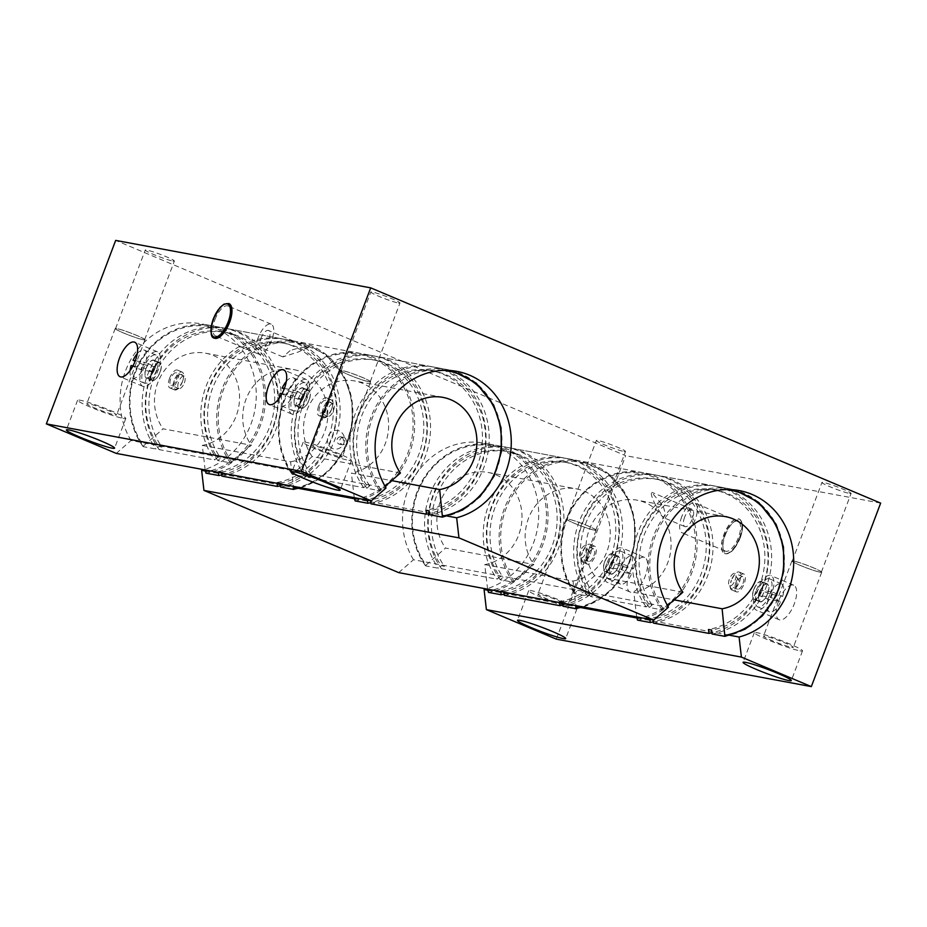 <?xml version="1.0" encoding="UTF-8"?>
<svg xmlns="http://www.w3.org/2000/svg" width="927" height="927" viewBox="0 0 927 927"><rect width="100%" height="100%" fill="white"/><g stroke="black" fill="none" stroke-linecap="round" stroke-linejoin="round"><path stroke-width="0.7" stroke-dasharray="4.63 3.48" d="M724.902 534.925A16.211 6.767 -67.1 0 0 725.377 551.113A16.211 6.767 -67.1 0 0 737.915 538.819A16.211 6.767 -67.1 0 0 737.985 521.252A16.211 6.767 -67.1 0 0 724.902 534.925M739.526 537.648A18.749 7.833 -67.1 0 0 738.97 518.911A18.749 7.833 -67.1 0 0 724.474 533.141A18.749 7.833 -67.1 0 0 724.393 553.454A18.749 7.833 -67.1 0 0 739.526 537.648M214.346 338.146A18.749 7.833 112.9 0 1 214.519 317.868A18.749 7.833 112.9 0 1 228.923 303.604M214.948 319.653A16.211 6.767 112.9 0 1 228.03 305.98A16.211 6.767 112.9 0 1 227.961 323.546A16.211 6.767 112.9 0 1 215.423 335.852A16.211 6.767 112.9 0 1 214.948 319.653M772.886 592.249L782.689 596.385L770.152 594.056L760.349 589.92L772.886 592.249A15.226 6.362 -67.1 0 1 772.006 594.891A15.226 6.362 -67.1 0 1 770.905 597.498L758.367 595.157L768.182 599.306L780.708 601.635L770.905 597.498M760.349 589.92A15.226 6.362 -67.1 0 0 758.367 595.157M768.182 599.306A15.226 6.362 -67.1 0 0 769.514 611.878A15.226 6.362 -67.1 0 0 780.708 601.635M782.689 596.385A15.226 6.362 -67.1 0 0 781.357 583.813A15.226 6.362 -67.1 0 0 770.152 594.056M736.073 582.191A9.687 4.044 112.9 0 1 743.894 574.022A9.687 4.044 112.9 0 1 743.86 584.52A9.687 4.044 112.9 0 1 736.362 591.866A9.687 4.044 112.9 0 1 736.073 582.191M742.967 583.477A6.79 2.839 -67.1 0 0 742.77 576.687A6.79 2.839 -67.1 0 0 737.51 581.843A6.79 2.839 -67.1 0 0 737.486 589.201A6.79 2.839 -67.1 0 0 742.967 583.477M735.123 580.163A6.79 2.839 -67.1 0 0 734.926 573.373A6.79 2.839 -67.1 0 0 729.665 578.529A6.79 2.839 -67.1 0 0 729.642 585.887A6.79 2.839 -67.1 0 0 735.123 580.163M770.036 594.068A15.226 6.362 -67.1 0 0 769.584 578.842A15.226 6.362 -67.1 0 0 757.799 590.406A15.226 6.362 -67.1 0 0 757.741 606.907A15.226 6.362 -67.1 0 0 770.036 594.068M623.801 564.508L633.604 568.645L621.078 566.316L611.264 562.168L623.801 564.508A15.226 6.362 -67.1 0 1 622.921 567.15A15.226 6.362 -67.1 0 1 621.82 569.746L609.282 567.417L619.097 571.553L631.623 573.883L621.82 569.746M611.264 562.168A15.226 6.362 -67.1 0 0 609.282 567.417M619.097 571.553A15.226 6.362 -67.1 0 0 620.43 584.126A15.226 6.362 -67.1 0 0 631.623 573.883M633.604 568.645A15.226 6.362 -67.1 0 0 632.272 556.073A15.226 6.362 -67.1 0 0 621.078 566.316M586.988 554.439A9.687 4.044 112.9 0 1 594.81 546.27A9.687 4.044 112.9 0 1 594.775 556.768A9.687 4.044 112.9 0 1 587.278 564.126A9.687 4.044 112.9 0 1 586.988 554.439M593.894 555.725A6.79 2.839 -67.1 0 0 593.686 548.935A6.79 2.839 -67.1 0 0 588.425 554.091A6.79 2.839 -67.1 0 0 588.402 561.461A6.79 2.839 -67.1 0 0 593.894 555.725M586.038 552.411A6.79 2.839 -67.1 0 0 585.841 545.621A6.79 2.839 -67.1 0 0 580.58 550.777A6.79 2.839 -67.1 0 0 580.557 558.147A6.79 2.839 -67.1 0 0 586.038 552.411M620.951 566.316A15.226 6.362 -67.1 0 0 620.499 551.101A15.226 6.362 -67.1 0 0 608.715 562.654A15.226 6.362 -67.1 0 0 608.657 579.166A15.226 6.362 -67.1 0 0 620.951 566.316M304.508 394.531A15.226 6.362 112.9 0 1 303.627 397.173A15.226 6.362 112.9 0 1 302.526 399.78L290 397.44A15.226 6.362 112.9 0 1 291.982 392.202L304.508 394.531L294.705 390.394A15.226 6.362 -67.1 0 0 293.372 377.822A15.226 6.362 -67.1 0 0 286.316 381.449M302.526 399.78L292.723 395.632L282.063 393.651M280.186 393.303L290 397.44M284.38 388.471L294.705 390.394M291.982 392.202L284.207 388.923M305.586 398.007A15.226 6.362 112.9 0 1 293.291 410.846A15.226 6.362 112.9 0 1 293.349 394.346A15.226 6.362 112.9 0 1 305.134 382.781A15.226 6.362 112.9 0 1 305.586 398.007M279.201 398.297A15.226 6.362 -67.1 0 0 281.518 405.887A15.226 6.362 -67.1 0 0 292.723 395.632M318.691 406.003A9.687 4.044 -67.1 0 0 318.981 415.678A9.687 4.044 -67.1 0 0 326.478 408.332A9.687 4.044 -67.1 0 0 326.513 397.834A9.687 4.044 -67.1 0 0 318.691 406.003M325.597 407.277A6.79 2.839 -67.1 0 0 325.389 400.487A6.79 2.839 -67.1 0 0 320.139 405.644A6.79 2.839 -67.1 0 0 320.105 413.013A6.79 2.839 -67.1 0 0 325.597 407.277M333.442 410.591A6.79 2.839 -67.1 0 0 333.233 403.801A6.79 2.839 -67.1 0 0 327.984 408.958A6.79 2.839 -67.1 0 0 327.949 416.327A6.79 2.839 -67.1 0 0 333.442 410.591M155.423 366.791A15.226 6.362 112.9 0 1 154.542 369.433A15.226 6.362 112.9 0 1 153.442 372.028L140.916 369.699A15.226 6.362 112.9 0 1 142.897 364.462L155.423 366.791L145.62 362.654A15.226 6.362 -67.1 0 0 144.288 350.07A15.226 6.362 -67.1 0 0 137.231 353.697M153.442 372.028L143.639 367.892L132.99 365.91M131.101 365.562L140.916 369.699M135.296 360.73L145.62 362.654M142.897 364.462L135.133 361.182M156.501 370.255A15.226 6.362 112.9 0 1 144.206 383.106A15.226 6.362 112.9 0 1 144.264 366.594A15.226 6.362 112.9 0 1 156.049 355.041A15.226 6.362 112.9 0 1 156.501 370.255M130.116 370.545A15.226 6.362 -67.1 0 0 132.434 378.135A15.226 6.362 -67.1 0 0 143.639 367.892M169.606 378.251A9.687 4.044 -67.1 0 0 169.896 387.926A9.687 4.044 -67.1 0 0 177.393 380.58A9.687 4.044 -67.1 0 0 177.428 370.082A9.687 4.044 -67.1 0 0 169.606 378.251M176.512 379.537A6.79 2.839 -67.1 0 0 176.304 372.747A6.79 2.839 -67.1 0 0 171.055 377.903A6.79 2.839 -67.1 0 0 171.02 385.273A6.79 2.839 -67.1 0 0 176.512 379.537M184.357 382.851A6.79 2.839 -67.1 0 0 184.149 376.061A6.79 2.839 -67.1 0 0 178.899 381.217A6.79 2.839 -67.1 0 0 178.865 388.575A6.79 2.839 -67.1 0 0 184.357 382.851M341.437 437.046A3.754 3.395 -79.5 0 1 339.433 444.218A3.754 3.395 -79.5 0 1 340.8 436.849A3.754 3.395 -79.5 0 1 341.437 437.046M344.184 437.556A3.754 3.395 -79.5 0 1 342.179 444.728A3.754 3.395 -79.5 0 1 343.546 437.359A3.754 3.395 -79.5 0 1 344.184 437.556M339.317 430.985A9.421 8.528 100.5 0 0 327.509 441.275A9.421 8.528 100.5 0 0 341.159 447.046A9.421 8.528 100.5 0 0 339.317 430.985M655.516 504.96C652.017 498.054 650.719 493.813 651.611 492.249L663.199 506.061L665.424 514.172L663.245 517.463L655.516 504.96M684.613 517.243A9.374 3.917 -67.1 0 0 684.891 526.606A9.374 3.917 -67.1 0 0 692.145 519.491A9.374 3.917 -67.1 0 0 692.179 509.34A9.374 3.917 -67.1 0 0 684.613 517.243M681.751 516.71A16.211 6.767 -67.1 0 0 682.226 532.898A16.211 6.767 -67.1 0 0 694.775 520.603A16.211 6.767 -67.1 0 0 694.833 503.037A16.211 6.767 -67.1 0 0 681.751 516.71M739.479 581.704A9.687 4.044 -67.1 0 0 739.19 572.029A9.687 4.044 -67.1 0 0 734.995 574.01A9.687 4.044 -67.1 0 0 731.368 580.198L734.775 574.242L739.479 581.704L737.822 584.902L733.639 588.726L731.878 588.993L730.673 588.17L730.152 586.316L731.368 580.198A9.687 4.044 -67.1 0 0 730.14 585.493A9.687 4.044 -67.1 0 0 731.658 589.885A9.687 4.044 -67.1 0 0 739.479 581.704M755.818 591.414A18.749 7.833 -67.1 0 0 756.374 610.151A18.749 7.833 -67.1 0 0 770.882 595.922A18.749 7.833 -67.1 0 0 770.951 575.609A18.749 7.833 -67.1 0 0 755.818 591.414M778.564 601.02A18.749 7.833 -67.1 0 0 779.132 619.746A18.749 7.833 -67.1 0 0 793.628 605.528A18.749 7.833 -67.1 0 0 793.709 585.215A18.749 7.833 -67.1 0 0 778.564 601.02M590.395 553.964A9.687 4.044 -67.1 0 0 590.105 544.288A9.687 4.044 -67.1 0 0 585.91 546.258A9.687 4.044 -67.1 0 0 582.283 552.457L585.69 546.501L590.395 553.964L588.738 557.162L584.555 560.974L582.793 561.252L581.067 558.564L582.283 552.457A9.687 4.044 -67.1 0 0 581.055 557.753A9.687 4.044 -67.1 0 0 582.573 562.133A9.687 4.044 -67.1 0 0 590.395 553.964M606.733 563.674A18.749 7.833 -67.1 0 0 607.289 582.399A18.749 7.833 -67.1 0 0 621.797 568.181A18.749 7.833 -67.1 0 0 621.866 547.857A18.749 7.833 -67.1 0 0 606.733 563.674M629.491 573.28A18.749 7.833 -67.1 0 0 630.047 592.005A18.749 7.833 -67.1 0 0 644.543 577.776A18.749 7.833 -67.1 0 0 644.624 557.463A18.749 7.833 -67.1 0 0 629.491 573.28M123.279 418.436A25.771 2.132 -159.3 0 0 125.817 418.436A25.771 2.132 -159.3 0 0 102.457 407.335A25.771 2.132 -159.3 0 0 77.601 400.221A25.771 2.132 -159.3 0 0 95.794 409.317A25.771 2.132 -159.3 0 0 123.279 418.436M115.041 414.96A15.933 1.321 -159.3 0 0 116.617 414.96A15.933 1.321 -159.3 0 0 102.179 408.1A15.933 1.321 -159.3 0 0 86.802 403.697A15.933 1.321 -159.3 0 0 98.053 409.328A15.933 1.321 -159.3 0 0 115.041 414.96M143.442 339.815A15.933 1.321 -159.3 0 0 145.006 339.815A15.933 1.321 -159.3 0 0 130.568 332.955A15.933 1.321 -159.3 0 0 115.203 328.552A15.933 1.321 -159.3 0 0 126.454 334.183A15.933 1.321 -159.3 0 0 143.442 339.815M143.14 339.688A15.574 1.286 20.7 0 1 126.535 334.183A15.574 1.286 20.7 0 1 115.527 328.679A15.574 1.286 20.7 0 1 130.556 332.978A15.574 1.286 20.7 0 1 144.67 339.688A15.574 1.286 20.7 0 1 143.14 339.688M348.865 460.418A25.771 2.132 -159.3 0 0 351.403 460.418A25.771 2.132 -159.3 0 0 328.054 449.317A25.771 2.132 -159.3 0 0 303.187 442.202A25.771 2.132 -159.3 0 0 321.391 451.31A25.771 2.132 -159.3 0 0 348.865 460.418M340.638 456.941A15.933 1.321 -159.3 0 0 342.202 456.941A15.933 1.321 -159.3 0 0 327.764 450.082A15.933 1.321 -159.3 0 0 312.387 445.678A15.933 1.321 -159.3 0 0 323.639 451.31A15.933 1.321 -159.3 0 0 340.638 456.941M369.027 381.797A15.933 1.321 -159.3 0 0 370.591 381.808A15.933 1.321 -159.3 0 0 356.153 374.937A15.933 1.321 -159.3 0 0 340.788 370.533A15.933 1.321 -159.3 0 0 352.04 376.165A15.933 1.321 -159.3 0 0 369.027 381.797M368.726 381.669A15.574 1.286 20.7 0 1 352.121 376.165A15.574 1.286 20.7 0 1 341.124 370.661A15.574 1.286 20.7 0 1 356.142 374.971A15.574 1.286 20.7 0 1 370.255 381.681A15.574 1.286 20.7 0 1 368.726 381.669M799.989 650.847A25.771 2.132 -159.3 0 0 802.515 650.858A25.771 2.132 -159.3 0 0 779.167 639.746A25.771 2.132 -159.3 0 0 754.3 632.631A25.771 2.132 -159.3 0 0 772.504 641.739A25.771 2.132 -159.3 0 0 799.989 650.847M791.751 647.37A15.933 1.321 -159.3 0 0 793.315 647.37A15.933 1.321 -159.3 0 0 778.877 640.511A15.933 1.321 -159.3 0 0 763.5 636.107A15.933 1.321 -159.3 0 0 774.752 641.739A15.933 1.321 -159.3 0 0 791.751 647.37M820.14 572.226A15.933 1.321 -159.3 0 0 821.704 572.237A15.933 1.321 -159.3 0 0 807.266 565.366A15.933 1.321 -159.3 0 0 791.901 560.974A15.933 1.321 -159.3 0 0 803.153 566.594A15.933 1.321 -159.3 0 0 820.14 572.226M819.839 572.11A15.574 1.286 20.7 0 1 803.234 566.594A15.574 1.286 20.7 0 1 792.237 561.09A15.574 1.286 20.7 0 1 807.255 565.4A15.574 1.286 20.7 0 1 821.368 572.11A15.574 1.286 20.7 0 1 819.839 572.11M574.392 608.865A25.771 2.132 -159.3 0 0 576.93 608.865A25.771 2.132 -159.3 0 0 553.581 597.764A25.771 2.132 -159.3 0 0 528.714 590.65A25.771 2.132 -159.3 0 0 546.918 599.757A25.771 2.132 -159.3 0 0 574.392 608.865M566.165 605.389A15.933 1.321 -159.3 0 0 567.73 605.389A15.933 1.321 -159.3 0 0 553.292 598.529A15.933 1.321 -159.3 0 0 537.915 594.126A15.933 1.321 -159.3 0 0 549.166 599.757A15.933 1.321 -159.3 0 0 566.165 605.389M594.555 530.244A15.933 1.321 -159.3 0 0 596.119 530.244A15.933 1.321 -159.3 0 0 581.681 523.384A15.933 1.321 -159.3 0 0 566.316 518.981A15.933 1.321 -159.3 0 0 577.567 524.612A15.933 1.321 -159.3 0 0 594.555 530.244M594.253 530.117A15.574 1.286 20.7 0 1 577.648 524.612A15.574 1.286 20.7 0 1 566.652 519.108A15.574 1.286 20.7 0 1 581.669 523.407A15.574 1.286 20.7 0 1 595.783 530.128A15.574 1.286 20.7 0 1 594.253 530.117M623.964 451.484A15.574 1.286 -159.3 0 0 625.505 451.484A15.574 1.286 -159.3 0 0 611.391 444.775A15.574 1.286 -159.3 0 0 596.362 440.476A15.574 1.286 -159.3 0 0 607.359 445.98A15.574 1.286 -159.3 0 0 623.964 451.484M172.851 261.055A15.574 1.286 -159.3 0 0 174.38 261.055A15.574 1.286 -159.3 0 0 160.267 254.346A15.574 1.286 -159.3 0 0 145.249 250.047A15.574 1.286 -159.3 0 0 156.246 255.551A15.574 1.286 -159.3 0 0 172.851 261.055M398.436 303.036A15.574 1.286 -159.3 0 0 399.977 303.036A15.574 1.286 -159.3 0 0 385.864 296.327A15.574 1.286 -159.3 0 0 370.835 292.028A15.574 1.286 -159.3 0 0 381.831 297.532A15.574 1.286 -159.3 0 0 398.436 303.036M849.549 493.465A15.574 1.286 -159.3 0 0 851.09 493.465A15.574 1.286 -159.3 0 0 836.977 486.756A15.574 1.286 -159.3 0 0 821.948 482.457A15.574 1.286 -159.3 0 0 832.944 487.961A15.574 1.286 -159.3 0 0 849.549 493.465M182.422 381.75A9.687 4.044 -67.1 0 0 183.65 376.455A9.687 4.044 -67.1 0 0 182.144 372.075A9.687 4.044 -67.1 0 0 174.322 380.244A9.687 4.044 -67.1 0 0 174.6 389.919A9.687 4.044 -67.1 0 0 178.795 387.95A9.687 4.044 -67.1 0 0 182.422 381.75L183.639 376.675L180.522 373.094L174.322 380.244L173.476 383.697L174.403 388.564L175.701 389.398L179.015 387.706L182.422 381.75M142.283 367.613A18.749 7.833 -67.1 0 0 142.839 386.339A18.749 7.833 -67.1 0 0 157.347 372.121A18.749 7.833 -67.1 0 0 157.416 351.808A18.749 7.833 -67.1 0 0 142.283 367.613M331.507 409.491A9.687 4.044 -67.1 0 0 332.735 404.195A9.687 4.044 -67.1 0 0 331.229 399.815A9.687 4.044 -67.1 0 0 323.407 407.984A9.687 4.044 -67.1 0 0 323.685 417.66A9.687 4.044 -67.1 0 0 327.88 415.69A9.687 4.044 -67.1 0 0 331.507 409.491L332.723 404.415L329.606 400.835L323.407 407.984L322.573 411.368L323.465 416.269L324.786 417.15L328.1 415.447L331.507 409.491M291.368 395.354A18.749 7.833 -67.1 0 0 291.924 414.091A18.749 7.833 -67.1 0 0 306.431 399.861A18.749 7.833 -67.1 0 0 306.501 379.549A18.749 7.833 -67.1 0 0 291.368 395.354M290.047 350.684L282.874 356.895L298.251 352.005L308.401 347.37C303.083 347.069 296.964 348.17 290.047 350.684M260.95 338.401A9.374 3.917 112.9 0 1 268.529 330.499A9.374 3.917 112.9 0 1 268.482 340.649A9.374 3.917 112.9 0 1 261.229 347.764A9.374 3.917 112.9 0 1 260.95 338.401M258.1 337.868A16.211 6.767 -67.1 0 0 258.575 354.068A16.211 6.767 -67.1 0 0 271.113 341.762A16.211 6.767 -67.1 0 0 271.182 324.195A16.211 6.767 -67.1 0 0 258.1 337.868M116.269 453.396L131.031 440.522L386.038 487.984M205.273 471.009L295.945 487.88M354.357 498.749L447.382 516.061M131.031 440.522A74.983 67.845 -79.5 0 1 131.947 357.718A74.983 67.845 -79.5 0 1 201.889 323.917A74.983 67.845 -79.5 0 1 256.258 393.824A74.983 67.845 -79.5 0 1 203.882 469.699M398.703 572.619L413.465 559.746L668.483 607.208M487.706 590.232L578.378 607.104M636.791 617.973L729.816 635.285M413.465 559.746A74.983 67.845 -79.5 0 1 414.381 476.942A74.983 67.845 -79.5 0 1 484.323 443.141A74.983 67.845 -79.5 0 1 538.691 513.048A74.983 67.845 -79.5 0 1 486.327 588.923M556.304 639.143L625.644 455.667L115.678 240.394M880.65 503.118L625.644 455.667M753.721 589.642A9.687 4.044 -67.1 0 0 754.01 599.317A9.687 4.044 -67.1 0 0 761.507 591.971A9.687 4.044 -67.1 0 0 761.542 581.472A9.687 4.044 -67.1 0 0 753.721 589.642M759.607 592.121A9.687 4.044 -67.1 0 0 759.897 601.797A9.687 4.044 -67.1 0 0 767.394 594.45A9.687 4.044 -67.1 0 0 767.429 583.952A9.687 4.044 -67.1 0 0 759.607 592.121M767.591 593.604A9.374 3.917 -67.1 0 0 767.313 584.242A9.374 3.917 -67.1 0 0 760.059 591.356A9.374 3.917 -67.1 0 0 760.024 601.507A9.374 3.917 -67.1 0 0 767.591 593.604M761.704 591.125A9.374 3.917 -67.1 0 0 761.426 581.762A9.374 3.917 -67.1 0 0 754.172 588.877A9.374 3.917 -67.1 0 0 754.138 599.027A9.374 3.917 -67.1 0 0 761.704 591.125M604.647 561.889A9.687 4.044 -67.1 0 0 604.925 571.577A9.687 4.044 -67.1 0 0 612.423 564.219A9.687 4.044 -67.1 0 0 612.469 553.72A9.687 4.044 -67.1 0 0 604.647 561.889M610.522 564.381A9.687 4.044 -67.1 0 0 610.812 574.056A9.687 4.044 -67.1 0 0 618.309 566.71A9.687 4.044 -67.1 0 0 618.344 556.212A9.687 4.044 -67.1 0 0 610.522 564.381M618.506 565.864A9.374 3.917 -67.1 0 0 618.228 556.501A9.374 3.917 -67.1 0 0 610.974 563.604A9.374 3.917 -67.1 0 0 610.939 573.767A9.374 3.917 -67.1 0 0 618.506 565.864M612.62 563.373A9.374 3.917 -67.1 0 0 612.341 554.01A9.374 3.917 -67.1 0 0 605.088 561.125A9.374 3.917 -67.1 0 0 605.053 571.287A9.374 3.917 -67.1 0 0 612.62 563.373M301.043 398.552A9.687 4.044 112.9 0 1 308.865 390.383A9.687 4.044 112.9 0 1 308.818 400.87A9.687 4.044 112.9 0 1 301.333 408.228A9.687 4.044 112.9 0 1 301.043 398.552M295.157 396.061A9.687 4.044 -67.1 0 0 295.446 405.736A9.687 4.044 -67.1 0 0 302.944 398.39A9.687 4.044 -67.1 0 0 302.978 387.892A9.687 4.044 -67.1 0 0 295.157 396.061M303.141 397.544A9.374 3.917 -67.1 0 0 302.862 388.181A9.374 3.917 -67.1 0 0 295.609 395.296A9.374 3.917 -67.1 0 0 295.562 405.447A9.374 3.917 -67.1 0 0 303.141 397.544M309.015 400.035A9.374 3.917 -67.1 0 0 308.737 390.661A9.374 3.917 -67.1 0 0 301.495 397.776A9.374 3.917 -67.1 0 0 301.449 407.938A9.374 3.917 -67.1 0 0 309.015 400.035M151.958 370.8A9.687 4.044 112.9 0 1 159.78 362.631A9.687 4.044 112.9 0 1 159.745 373.129A9.687 4.044 112.9 0 1 152.248 380.476A9.687 4.044 112.9 0 1 151.958 370.8M146.072 368.32A9.687 4.044 -67.1 0 0 146.362 377.996A9.687 4.044 -67.1 0 0 153.859 370.649A9.687 4.044 -67.1 0 0 153.894 360.151A9.687 4.044 -67.1 0 0 146.072 368.32M154.056 369.803A9.374 3.917 -67.1 0 0 153.778 360.441A9.374 3.917 -67.1 0 0 146.524 367.544A9.374 3.917 -67.1 0 0 146.489 377.706A9.374 3.917 -67.1 0 0 154.056 369.803M159.942 372.283A9.374 3.917 -67.1 0 0 159.653 362.92A9.374 3.917 -67.1 0 0 152.41 370.035A9.374 3.917 -67.1 0 0 152.364 380.186A9.374 3.917 -67.1 0 0 159.942 372.283M426.026 565.053L425.667 565.876L438.425 568.251L441.31 565.737L444.439 566.327L441.565 568.842L497.069 579.166L499.954 576.652L503.094 577.243L500.209 579.757L512.967 582.121L533.801 564.485L445.528 548.054L426.026 565.053A73.812 66.779 100.5 0 1 448.819 454.288A73.812 66.779 100.5 0 1 543.477 494.253A73.812 66.779 100.5 0 1 487.811 591.125M503.964 592.202L503.871 591.414L500.731 590.823L500.823 591.623M562.619 603.118L562.527 602.33L559.387 601.739L559.479 602.538M487.579 589.155L484.751 564.613L573.025 581.044L575.852 605.586M484.751 564.613A46.86 42.399 100.5 0 0 521.959 518.633A46.86 42.399 100.5 0 0 488.008 472.434A46.86 42.399 100.5 0 0 443.43 495.03A46.86 42.399 100.5 0 0 445.528 548.054M504.184 594.137A74.983 67.845 100.5 0 0 560.765 519.502A74.983 67.845 100.5 0 0 506.397 447.254A74.983 67.845 100.5 0 0 435.076 483.407A74.983 67.845 100.5 0 0 438.425 568.251M500.731 590.823A70.997 64.241 100.5 0 0 557.104 521.159A70.997 64.241 100.5 0 0 505.667 451.171A70.997 64.241 100.5 0 0 438.135 485.4A70.997 64.241 100.5 0 0 441.31 565.737M503.871 591.414A70.997 64.241 100.5 0 0 560.244 521.75A70.997 64.241 100.5 0 0 508.807 451.75A70.997 64.241 100.5 0 0 441.275 485.991A70.997 64.241 100.5 0 0 444.439 566.327M504.323 595.331A74.983 67.845 100.5 0 0 563.859 521.75A74.983 67.845 100.5 0 0 509.537 447.834A74.983 67.845 100.5 0 0 438.204 483.998A74.983 67.845 100.5 0 0 441.565 568.842M562.84 605.053A74.983 67.845 100.5 0 0 619.421 530.418A74.983 67.845 100.5 0 0 565.053 458.17A74.983 67.845 100.5 0 0 493.72 494.323A74.983 67.845 100.5 0 0 497.069 579.166M562.979 606.246A74.983 67.845 100.5 0 0 622.515 532.677A74.983 67.845 100.5 0 0 568.193 458.749A74.983 67.845 100.5 0 0 496.86 494.914A74.983 67.845 100.5 0 0 500.209 579.757M573.025 581.044A46.86 42.399 100.5 0 0 610.233 535.053A46.86 42.399 100.5 0 0 576.281 488.853A46.86 42.399 100.5 0 0 531.704 511.461A46.86 42.399 100.5 0 0 533.801 564.485M559.387 601.739A70.997 64.241 100.5 0 0 615.76 532.075A70.997 64.241 100.5 0 0 564.323 462.086A70.997 64.241 100.5 0 0 496.779 496.316A70.997 64.241 100.5 0 0 499.954 576.652M562.527 602.33A70.997 64.241 100.5 0 0 618.9 532.666A70.997 64.241 100.5 0 0 567.463 462.666A70.997 64.241 100.5 0 0 499.92 496.907A70.997 64.241 100.5 0 0 503.094 577.243M143.592 445.829L143.233 446.652L155.979 449.027L158.865 446.513L162.005 447.104L159.12 449.607L214.635 459.943L217.521 457.428L220.661 458.019L217.775 460.522L230.522 462.897L251.368 445.261L163.094 428.83L143.592 445.829A73.812 66.779 100.5 0 1 166.385 335.064A73.812 66.779 100.5 0 1 261.043 375.029A73.812 66.779 100.5 0 1 205.377 471.901M221.53 472.979L221.437 472.191L218.297 471.6L218.39 472.399M280.174 483.894L280.093 483.106L276.953 482.515L277.046 483.315M205.145 469.931L202.318 445.389L290.591 461.82L293.419 486.362M202.318 445.389A46.86 42.399 100.5 0 0 239.525 399.41A46.86 42.399 100.5 0 0 205.574 353.199A46.86 42.399 100.5 0 0 160.997 375.806A46.86 42.399 100.5 0 0 163.094 428.83M221.75 474.914A74.983 67.845 100.5 0 0 278.332 400.279A74.983 67.845 100.5 0 0 223.963 328.031A74.983 67.845 100.5 0 0 152.631 364.184A74.983 67.845 100.5 0 0 155.979 449.027M218.297 471.6A70.997 64.241 100.5 0 0 274.67 401.936A70.997 64.241 100.5 0 0 223.233 331.936A70.997 64.241 100.5 0 0 155.69 366.177A70.997 64.241 100.5 0 0 158.865 446.513M221.437 472.191A70.997 64.241 100.5 0 0 277.81 402.515A70.997 64.241 100.5 0 0 226.373 332.526A70.997 64.241 100.5 0 0 158.83 366.768A70.997 64.241 100.5 0 0 162.005 447.104M221.889 476.107A74.983 67.845 100.5 0 0 281.426 402.527A74.983 67.845 100.5 0 0 227.103 328.61A74.983 67.845 100.5 0 0 155.771 364.763A74.983 67.845 100.5 0 0 159.12 449.607M280.406 485.829A74.983 67.845 100.5 0 0 336.976 411.194A74.983 67.845 100.5 0 0 282.608 338.946A74.983 67.845 100.5 0 0 211.286 375.099A74.983 67.845 100.5 0 0 214.635 459.943M280.545 487.023A74.983 67.845 100.5 0 0 340.082 413.442A74.983 67.845 100.5 0 0 285.748 339.525A74.983 67.845 100.5 0 0 214.427 375.678A74.983 67.845 100.5 0 0 217.775 460.522M290.591 461.82A46.86 42.399 100.5 0 0 327.799 415.829A46.86 42.399 100.5 0 0 293.847 369.63A46.86 42.399 100.5 0 0 249.27 392.237A46.86 42.399 100.5 0 0 251.368 445.261M276.953 482.515A70.997 64.241 100.5 0 0 333.326 412.851A70.997 64.241 100.5 0 0 281.889 342.851A70.997 64.241 100.5 0 0 214.346 377.092A70.997 64.241 100.5 0 0 217.521 457.428M280.093 483.106A70.997 64.241 100.5 0 0 336.466 413.43A70.997 64.241 100.5 0 0 285.018 343.442A70.997 64.241 100.5 0 0 217.486 377.683A70.997 64.241 100.5 0 0 220.661 458.019M636.664 616.907L633.836 592.365L674.126 599.862M653.048 619.954L652.956 619.155L649.815 618.576L649.908 619.363M682.886 592.226L594.613 575.806L575.111 592.793L574.752 593.628L587.509 596.003L590.383 593.489L593.523 594.068L590.65 596.582L646.154 606.918L649.039 604.404L652.179 604.983L649.294 607.498L662.052 609.873L667.533 605.609M649.294 607.498A74.983 67.845 -79.5 0 1 645.945 522.654A74.983 67.845 -79.5 0 1 717.266 486.501A74.983 67.845 -79.5 0 1 771.6 560.418A74.983 67.845 -79.5 0 1 712.063 633.987M652.179 604.983A70.997 64.241 -79.5 0 1 649.004 524.647A70.997 64.241 -79.5 0 1 716.548 490.418A70.997 64.241 -79.5 0 1 767.985 560.406A70.997 64.241 -79.5 0 1 711.612 630.07M649.039 604.404A70.997 64.241 -79.5 0 1 645.864 524.068A70.997 64.241 -79.5 0 1 713.408 489.827A70.997 64.241 -79.5 0 1 764.845 559.827A70.997 64.241 -79.5 0 1 708.471 629.491M646.154 606.918A74.983 67.845 -79.5 0 1 642.805 522.075A74.983 67.845 -79.5 0 1 714.138 485.91A74.983 67.845 -79.5 0 1 768.495 558.17A74.983 67.845 -79.5 0 1 711.924 632.805M590.65 596.582A74.983 67.845 -79.5 0 1 587.289 511.739A74.983 67.845 -79.5 0 1 658.622 475.586A74.983 67.845 -79.5 0 1 712.944 549.502A74.983 67.845 -79.5 0 1 653.408 623.071M587.509 596.003A74.983 67.845 -79.5 0 1 584.149 511.159A74.983 67.845 -79.5 0 1 655.482 474.995A74.983 67.845 -79.5 0 1 709.85 547.254A74.983 67.845 -79.5 0 1 653.268 621.89M594.613 575.806A46.86 42.399 -79.5 0 1 592.515 522.77A46.86 42.399 -79.5 0 1 637.092 500.174A46.86 42.399 -79.5 0 1 671.044 546.374A46.86 42.399 -79.5 0 1 633.836 592.365M593.523 594.068A70.997 64.241 -79.5 0 1 590.348 513.732A70.997 64.241 -79.5 0 1 657.892 479.502A70.997 64.241 -79.5 0 1 709.329 549.491A70.997 64.241 -79.5 0 1 652.956 619.155M590.383 593.489A70.997 64.241 -79.5 0 1 587.22 513.152A70.997 64.241 -79.5 0 1 654.752 478.911A70.997 64.241 -79.5 0 1 706.189 548.911A70.997 64.241 -79.5 0 1 649.815 618.576M354.23 497.683L351.403 473.129L391.692 480.638M370.615 500.731L370.522 499.931L367.382 499.352L367.474 500.14M400.452 473.002L312.179 456.571L292.318 474.404L305.064 476.768L307.949 474.265L311.09 474.844L308.204 477.359L363.72 487.683L366.605 485.18L369.746 485.76L366.86 488.274L379.606 490.65L385.099 486.374M366.86 488.274A74.983 67.845 -79.5 0 1 363.511 403.43A74.983 67.845 -79.5 0 1 434.833 367.266A74.983 67.845 -79.5 0 1 489.155 441.194A74.983 67.845 -79.5 0 1 429.618 514.763M369.746 485.76A70.997 64.241 -79.5 0 1 366.571 405.423A70.997 64.241 -79.5 0 1 434.103 371.182A70.997 64.241 -79.5 0 1 485.539 441.182A70.997 64.241 -79.5 0 1 429.166 510.847M366.605 485.18A70.997 64.241 -79.5 0 1 363.43 404.844A70.997 64.241 -79.5 0 1 430.962 370.603A70.997 64.241 -79.5 0 1 482.411 440.592A70.997 64.241 -79.5 0 1 426.038 510.267M363.72 487.683A74.983 67.845 -79.5 0 1 360.371 402.851A74.983 67.845 -79.5 0 1 431.692 366.686A74.983 67.845 -79.5 0 1 486.061 438.946A74.983 67.845 -79.5 0 1 429.491 513.57M308.204 477.359A74.983 67.845 -79.5 0 1 304.856 392.515A74.983 67.845 -79.5 0 1 376.177 356.35A74.983 67.845 -79.5 0 1 430.51 430.279A74.983 67.845 -79.5 0 1 370.974 503.848M305.064 476.768A74.983 67.845 -79.5 0 1 301.715 391.924A74.983 67.845 -79.5 0 1 373.048 355.771A74.983 67.845 -79.5 0 1 427.405 428.031A74.983 67.845 -79.5 0 1 370.835 502.654M312.179 456.571A46.86 42.399 -79.5 0 1 310.082 403.546A46.86 42.399 -79.5 0 1 354.659 380.951A46.86 42.399 -79.5 0 1 388.61 427.15A46.86 42.399 -79.5 0 1 351.403 473.129M311.09 474.844A70.997 64.241 -79.5 0 1 307.915 394.508A70.997 64.241 -79.5 0 1 375.458 360.267A70.997 64.241 -79.5 0 1 426.895 430.267A70.997 64.241 -79.5 0 1 370.522 499.931M307.949 474.265A70.997 64.241 -79.5 0 1 304.774 393.929A70.997 64.241 -79.5 0 1 372.318 359.688A70.997 64.241 -79.5 0 1 423.755 429.676A70.997 64.241 -79.5 0 1 367.382 499.352M725.215 535.215A17.81 7.439 112.9 0 1 741.82 522.921A17.81 7.439 112.9 0 1 730.963 551.669A17.81 7.439 112.9 0 1 725.215 535.215M739.723 537.73A18.749 7.833 -67.1 0 0 739.167 518.993A18.749 7.833 -67.1 0 0 724.033 534.809A18.749 7.833 -67.1 0 0 724.59 553.535A18.749 7.833 -67.1 0 0 739.723 537.73M228.818 303.569A18.749 7.833 -67.1 0 0 213.685 319.375A18.749 7.833 -67.1 0 0 214.241 338.1M425.667 565.876A74.983 67.845 -79.5 0 1 422.318 481.032A74.983 67.845 -79.5 0 1 493.651 444.879A74.983 67.845 -79.5 0 1 547.973 518.796A74.983 67.845 -79.5 0 1 488.436 592.376M514.3 581.472A73.812 66.779 -79.5 0 1 535.667 471.6A73.812 66.779 -79.5 0 1 630.731 507.37A73.812 66.779 -79.5 0 1 580.858 606.513M575.725 608.622A74.983 67.845 100.5 0 0 635.262 535.041A74.983 67.845 100.5 0 0 580.939 461.125A74.983 67.845 100.5 0 0 509.618 497.278A74.983 67.845 100.5 0 0 512.967 582.121M143.233 446.652A74.983 67.845 -79.5 0 1 139.884 361.808A74.983 67.845 -79.5 0 1 211.205 325.655A74.983 67.845 -79.5 0 1 265.539 399.572A74.983 67.845 -79.5 0 1 206.003 473.152M231.866 462.249A73.812 66.779 -79.5 0 1 253.233 352.376A73.812 66.779 -79.5 0 1 348.285 388.146A73.812 66.779 -79.5 0 1 298.413 487.289M293.291 489.398A74.983 67.845 100.5 0 0 352.828 415.817A74.983 67.845 100.5 0 0 298.506 341.901A74.983 67.845 100.5 0 0 227.173 378.054A74.983 67.845 100.5 0 0 230.522 462.897M663.384 609.224A73.812 66.779 -79.5 0 1 659.178 527.37A73.812 66.779 -79.5 0 1 726.884 489.572M724.81 636.362A74.983 67.845 100.5 0 0 784.346 562.793A74.983 67.845 100.5 0 0 730.024 488.865A74.983 67.845 100.5 0 0 658.691 525.03A74.983 67.845 100.5 0 0 662.052 609.873M636.895 618.877A73.812 66.779 100.5 0 0 692.562 521.994A73.812 66.779 100.5 0 0 597.903 482.04A73.812 66.779 100.5 0 0 575.111 592.793M574.752 593.628A74.983 67.845 -79.5 0 1 571.403 508.784A74.983 67.845 -79.5 0 1 642.724 472.619A74.983 67.845 -79.5 0 1 697.058 546.548A74.983 67.845 -79.5 0 1 637.521 620.117M380.951 490.001A73.812 66.779 -79.5 0 1 376.744 408.135A73.812 66.779 -79.5 0 1 444.439 370.348M442.376 517.139A74.983 67.845 100.5 0 0 501.913 443.57A74.983 67.845 100.5 0 0 447.59 369.641A74.983 67.845 100.5 0 0 376.258 405.806A74.983 67.845 100.5 0 0 379.606 490.65M354.462 499.653A73.812 66.779 100.5 0 0 410.128 402.77A73.812 66.779 100.5 0 0 315.47 362.816A73.812 66.779 100.5 0 0 292.677 473.57M292.318 474.404A74.983 67.845 -79.5 0 1 288.969 389.56A74.983 67.845 -79.5 0 1 360.29 353.396A74.983 67.845 -79.5 0 1 414.612 427.324A74.983 67.845 -79.5 0 1 355.087 500.893M738.97 518.911L739.167 518.993C743.5 521.936 743.651 528.738 739.642 539.421L733.431 549.595C730.291 553.118 727.347 554.439 724.59 553.535L724.393 553.454M742.77 576.687L734.926 573.373M737.486 589.201L729.642 585.887M781.357 583.813L769.584 578.842M769.514 611.878L757.741 606.907M593.686 548.935L585.841 545.621M588.402 561.461L580.557 558.147M632.272 556.073L620.499 551.101M620.43 584.126L608.657 579.166M305.134 382.781L293.372 377.822M293.291 410.846L281.518 405.887M333.233 403.801L325.389 400.487M327.949 416.327L320.105 413.013M156.049 355.041L144.288 350.07M144.206 383.106L132.434 378.135M184.149 376.061L176.304 372.747M178.865 388.575L171.02 385.273M343.546 437.359L340.8 436.849M342.179 444.728L339.433 444.218M692.179 509.34L652.017 492.376M684.891 526.606L663.245 517.475M737.985 521.252L694.833 503.037M725.377 551.113L682.226 532.898M793.709 585.215L770.951 575.609M779.132 619.746L756.374 610.151M743.894 574.022L739.19 572.029M736.362 591.866L731.658 589.885M644.624 557.463L621.866 547.857M630.047 592.005L607.289 582.399M594.81 546.27L590.105 544.288M587.278 564.126L582.573 562.133M77.601 400.221L66.373 429.931M125.817 418.436L114.589 448.147M115.203 328.552L86.802 403.697M145.006 339.815L116.617 414.96M303.187 442.202L291.959 471.913M351.403 460.418L340.186 490.128M340.788 370.533L312.387 445.678M370.591 381.808L342.202 456.941M754.3 632.631L743.072 662.341M802.515 650.858L791.299 680.557M791.901 560.974L763.5 636.107M821.704 572.237L793.315 647.37M528.714 590.65L517.486 620.36M576.93 608.865L565.702 638.576M566.316 518.981L537.915 594.126M596.119 530.244L567.73 605.389M595.783 530.128L625.505 451.484M566.652 519.108L596.362 440.476M144.67 339.688L174.38 261.055M115.527 328.679L145.249 250.047M370.255 381.681L399.977 303.036M341.124 370.661L370.835 292.028M821.368 572.11L851.09 493.465M792.237 561.09L821.948 482.457M157.416 351.808L134.67 342.202M142.839 386.339L120.093 376.733M182.144 372.075L177.428 370.082M174.6 389.919L169.896 387.926M306.501 379.549L283.755 369.943M291.924 414.091L269.166 404.485M331.229 399.815L326.513 397.834M323.685 417.66L318.981 415.678M308.691 347.451L268.529 330.499M282.874 356.907L261.229 347.764M271.182 324.195L228.03 305.98M258.575 354.068L215.423 335.852M456.907 371.379L201.889 323.917M739.34 490.603L484.323 443.141M767.429 583.952L761.542 581.472M759.897 601.797L754.01 599.317M767.313 584.242L761.426 581.762M760.024 601.507L754.138 599.027M618.344 556.212L612.469 553.72M610.812 574.056L604.925 571.577M618.228 556.501L612.341 554.01M610.939 573.767L605.053 571.287M308.865 390.383L302.978 387.892M301.333 408.228L295.446 405.736M308.737 390.661L302.862 388.181M301.449 407.938L295.562 405.447M159.78 362.631L153.894 360.151M152.248 380.476L146.362 377.996M159.653 362.92L153.778 360.441M152.364 380.186L146.489 377.706M425.563 565.818C406.698 540.209 407.301 500.012 426.941 473.604C444.717 450.615 466.953 441.043 493.651 444.879L506.397 447.254M505.667 451.171L508.807 451.75M509.537 447.834L565.053 458.17M582.979 606.918L599.224 599.572L613.384 588.042L627.417 567.625L634.636 543.5L634.381 519.236L627.034 496.617L607.741 473.164L580.939 461.125L568.193 458.749M564.323 462.086L567.463 462.666M488.008 472.434L576.281 488.853M143.129 446.594C124.253 420.985 124.867 380.788 144.508 354.381C162.283 331.391 184.519 321.82 211.205 325.655L223.963 328.031M223.233 331.936L226.373 332.526M227.103 328.61L282.608 338.946M300.545 487.683L316.779 480.348L330.951 468.819L344.983 448.39L352.202 424.276L351.947 400.012L344.601 377.393L325.307 353.94L298.506 341.901L285.748 339.525M281.889 342.851L285.018 343.442M205.574 353.199L293.847 369.63M734.647 489.919L717.266 486.501M716.548 490.418L713.408 489.827M714.138 485.91L658.622 475.586M574.647 593.57C555.771 567.961 556.385 527.764 576.026 501.356C593.801 478.367 616.038 468.784 642.724 472.619L655.482 474.995M657.892 479.502L654.752 478.911M725.366 516.606L637.092 500.174M452.214 370.696L434.833 367.266M434.103 371.182L430.962 370.603M431.692 366.686L376.177 356.35M292.214 474.334C273.338 448.726 273.952 408.529 293.592 382.133C311.368 359.143 333.604 349.56 360.29 353.396L373.048 355.771M375.458 360.267L372.318 359.688M442.932 397.382L354.659 380.951"/><path stroke-width="1.39" d="M228.923 303.604A18.749 7.833 112.9 0 1 229.015 303.65A18.749 7.833 112.9 0 1 229.572 322.376A18.749 7.833 112.9 0 1 214.438 338.181A18.749 7.833 112.9 0 1 214.346 338.146M282.063 393.651L280.186 393.303A15.226 6.362 -67.1 0 0 279.201 398.297M284.207 388.923L282.167 388.065L284.38 388.471M286.316 381.449A15.226 6.362 -67.1 0 0 282.167 388.065M132.99 365.91L131.101 365.562A15.226 6.362 -67.1 0 0 130.116 370.545M135.133 361.182L133.082 360.313L135.296 360.73M137.231 353.697A15.226 6.362 -67.1 0 0 133.082 360.313M112.063 448.147A25.771 2.132 20.7 0 1 84.577 439.027A25.771 2.132 20.7 0 1 66.373 429.931A25.771 2.132 20.7 0 1 91.24 437.046A25.771 2.132 20.7 0 1 114.589 448.147A25.771 2.132 20.7 0 1 112.063 448.147M337.648 490.128A25.771 2.132 20.7 0 1 310.163 481.009A25.771 2.132 20.7 0 1 291.959 471.913A25.771 2.132 20.7 0 1 316.825 479.027A25.771 2.132 20.7 0 1 340.186 490.128A25.771 2.132 20.7 0 1 337.648 490.128M788.761 680.557A25.771 2.132 20.7 0 1 761.276 671.438A25.771 2.132 20.7 0 1 743.072 662.341A25.771 2.132 20.7 0 1 767.938 669.456A25.771 2.132 20.7 0 1 791.299 680.557A25.771 2.132 20.7 0 1 788.761 680.557M563.176 638.576A25.771 2.132 20.7 0 1 535.69 629.456A25.771 2.132 20.7 0 1 517.486 620.36A25.771 2.132 20.7 0 1 542.353 627.475A25.771 2.132 20.7 0 1 565.702 638.576A25.771 2.132 20.7 0 1 563.176 638.576M119.537 358.007A18.749 7.833 112.9 0 1 134.67 342.202A18.749 7.833 112.9 0 1 134.589 362.515A18.749 7.833 112.9 0 1 120.093 376.733A18.749 7.833 112.9 0 1 119.537 358.007M268.61 385.748A18.749 7.833 112.9 0 1 283.755 369.943A18.749 7.833 112.9 0 1 283.674 390.255A18.749 7.833 112.9 0 1 269.166 404.485A18.749 7.833 112.9 0 1 268.61 385.748M880.65 503.118L811.322 686.606L741.403 657.092L739.086 637.011A74.983 67.845 100.5 0 0 793.721 561.762A74.983 67.845 100.5 0 0 739.34 490.603A74.983 67.845 100.5 0 0 669.398 524.404A74.983 67.845 100.5 0 0 668.483 607.208L653.709 620.082L458.969 537.869L456.652 517.787A74.983 67.845 100.5 0 0 511.275 442.538A74.983 67.845 100.5 0 0 456.907 371.379A74.983 67.845 100.5 0 0 386.953 405.18A74.983 67.845 100.5 0 0 386.038 487.984L371.275 500.847L301.356 471.333L370.696 287.857L880.65 503.118M370.696 287.857L115.678 240.394L46.35 423.882L301.356 471.333M46.35 423.882L116.269 453.396L371.275 500.847M203.882 469.699A74.983 67.845 -79.5 0 1 201.634 470.325L205.273 471.009M295.945 487.88L354.357 498.749M447.382 516.061L456.652 517.787M201.634 470.325L203.952 490.406L458.969 537.869M203.952 490.406L398.703 572.619L653.709 620.082M486.327 588.923A74.983 67.845 -79.5 0 1 484.079 589.549L487.706 590.232M578.378 607.104L636.791 617.973M729.816 635.285L739.086 637.011M484.079 589.549L486.397 609.63L741.403 657.092M486.397 609.63L556.304 639.143L811.322 686.606M500.823 591.623L501.183 594.752L488.436 592.376L487.579 589.155M559.479 602.538L559.838 605.667L504.323 595.331L503.964 592.202M575.852 605.586L575.794 608.622L562.979 606.246L562.619 603.118M501.183 594.752A74.983 67.845 100.5 0 0 504.184 594.137M559.838 605.667A74.983 67.845 100.5 0 0 562.84 605.053M218.39 472.399L218.749 475.516L206.003 473.152L205.145 469.931M277.046 483.315L277.405 486.432L221.889 476.107L221.53 472.979M293.419 486.362L293.291 489.398L280.545 487.023L280.174 483.894M218.749 475.516A74.983 67.845 100.5 0 0 221.75 474.914M277.405 486.432A74.983 67.845 100.5 0 0 280.406 485.829M674.126 599.862L722.11 608.784L724.879 636.362L712.063 633.987L711.612 630.07L708.471 629.491L708.923 633.408L653.408 623.071L653.048 619.954M649.908 619.363L650.267 622.492L637.521 620.117L636.664 616.907M667.533 605.609L682.886 592.226A46.86 42.399 -79.5 0 1 680.789 539.201A46.86 42.399 -79.5 0 1 725.366 516.606A46.86 42.399 -79.5 0 1 759.317 562.805A46.86 42.399 -79.5 0 1 722.11 608.784M711.924 632.805A74.983 67.845 -79.5 0 1 708.923 633.408M653.268 621.89A74.983 67.845 -79.5 0 1 650.267 622.492M391.692 480.638L439.676 489.56L442.446 517.139L429.618 514.763L429.166 510.847L426.038 510.267L426.49 514.184L370.974 503.848L370.615 500.731M367.474 500.14L367.834 503.268L355.087 500.893L354.23 497.683M385.099 486.374L400.452 473.002A46.86 42.399 -79.5 0 1 398.355 419.977A46.86 42.399 -79.5 0 1 442.932 397.382A46.86 42.399 -79.5 0 1 476.884 443.581A46.86 42.399 -79.5 0 1 439.676 489.56M429.491 513.57A74.983 67.845 -79.5 0 1 426.49 514.184M370.835 502.654A74.983 67.845 -79.5 0 1 367.834 503.268M213.291 319.12A17.81 7.439 112.9 0 1 229.908 306.814A17.81 7.439 112.9 0 1 219.039 335.574A17.81 7.439 112.9 0 1 213.291 319.12M214.241 338.1A18.749 7.833 -67.1 0 0 229.375 322.295A18.749 7.833 -67.1 0 0 228.818 303.569L224.021 304.149L219.966 307.521L213.198 319.12C210.151 331.275 210.499 337.602 214.241 338.1L214.438 338.181M580.858 606.513A73.812 66.779 -79.5 0 1 576.084 607.556M298.413 487.289A73.812 66.779 -79.5 0 1 293.65 488.332M726.884 489.572A73.812 66.779 -79.5 0 1 783.813 560.974A73.812 66.779 -79.5 0 1 725.169 635.308M444.439 370.348A73.812 66.779 -79.5 0 1 501.38 441.75A73.812 66.779 -79.5 0 1 442.735 516.072M575.794 608.622L582.979 606.918M293.361 489.398L300.545 487.683M724.879 636.362L745.041 629.224L762.469 615.783L776.502 595.366L783.721 571.241L783.466 546.976L776.119 524.358L758.715 502.422L734.647 489.919M442.446 517.139L462.596 510.001L480.035 496.559L494.068 476.142L501.287 452.017L501.032 427.753L493.685 405.134L476.281 383.199L452.214 370.696"/></g></svg>
